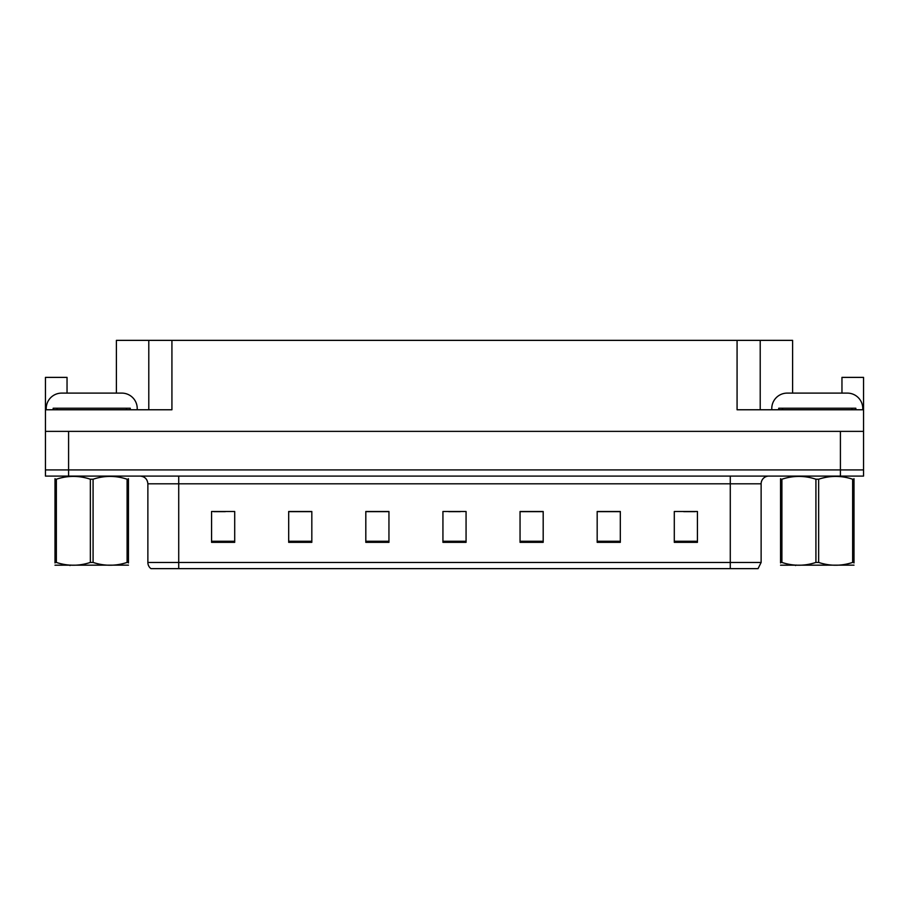 <?xml version="1.0" encoding="UTF-8"?>
<svg xmlns="http://www.w3.org/2000/svg" width="909" height="909" viewBox="0 0 909 909"><rect width="100%" height="100%" fill="white"/><g stroke="black" fill="none" stroke-linecap="round" stroke-linejoin="round"><path stroke-width="1.36" d="M116.397 393.108L116.397 340.364L737.074 340.364L737.074 409.766L863.55 409.766L863.55 431.366L45.45 431.366L45.45 469.919L68.584 469.919L45.45 469.919L45.45 476.089L68.584 476.089L68.584 469.919L840.416 469.919L68.584 469.919L68.584 431.366M67.039 393.108L67.039 377.383L45.45 377.383L45.45 409.766L171.926 409.766L171.926 340.364M45.45 409.766L45.45 431.366M68.584 476.089L863.55 476.089L863.55 469.919L840.416 469.919L863.55 469.919L863.55 431.366M841.961 393.108L841.961 377.383L863.55 377.383L863.55 409.766M148.792 340.364L148.792 409.766M737.074 340.364L760.208 340.364L760.208 409.766M760.208 340.364L792.603 340.364L792.603 393.108M761.128 562.466L758.049 568.636L730.279 568.636L730.279 562.466L761.128 562.466L761.128 483.804A7.715 7.715 0 0 1 768.844 476.089M730.279 568.636L150.951 568.636A7.715 7.715 0 0 1 147.872 562.466L147.872 483.804C147.406 479.123 144.838 476.555 140.156 476.089M697.43 542.343L697.43 511.494L674.296 511.494L674.296 542.343L697.43 542.343M620.313 542.343L620.313 511.494L597.179 511.494L597.179 542.343L620.313 542.343M543.184 542.343L543.184 511.494L520.05 511.494L520.05 542.343L543.184 542.343M234.704 542.343L234.704 511.494L211.57 511.494L211.57 542.343L234.704 542.343M311.821 542.343L311.821 511.494L288.687 511.494L288.687 542.343L311.821 542.343M388.95 542.343L388.95 511.494L365.816 511.494L365.816 542.343L388.95 542.343M466.067 542.343L466.067 511.494L442.933 511.494L442.933 542.343L466.067 542.343M168.449 568.636L154.416 568.636M619.62 511.653L609.825 511.653M598.258 511.653L620.313 511.653M683.704 511.653L695.271 511.653M384.632 511.653L374.838 511.653M288.687 511.653L310.742 511.653M299.175 511.653L289.38 511.653M213.729 511.653L225.296 511.653M534.162 511.653L524.368 511.653M448.716 511.653L460.284 511.653M388.95 511.653L365.816 511.653M543.184 511.653L520.05 511.653M46.223 409.766L46.223 408.539A15.419 15.419 0 0 1 61.642 393.108L121.795 393.108A15.419 15.419 0 0 1 137.225 408.539L137.225 409.766M771.775 409.766L771.775 408.539A15.419 15.419 0 0 1 787.205 393.108L847.358 393.108A15.419 15.419 0 0 1 862.777 408.539L862.777 409.766M53.165 409.766L53.165 408.232L130.282 408.232L130.282 409.766M855.835 408.232L855.835 409.766L855.835 408.232L778.718 408.232L778.718 409.766M128.453 565.148L54.994 565.193M128.453 562.944L128.453 562.432C128.453 566.171 128.453 566.171 128.453 562.432L127.09 562.432L127.09 479.213C115.795 475.475 104.467 475.475 93.082 479.213L90.355 479.213C79.072 475.475 67.743 475.475 56.358 479.213L54.994 479.213C54.994 475.475 54.994 475.475 54.994 479.213L54.994 478.702M93.082 479.213L93.082 562.432C104.376 566.171 115.704 566.171 127.09 562.432M93.082 562.432L90.355 562.432L90.355 479.213M128.453 478.702L128.453 479.213C128.453 475.475 128.453 475.475 128.453 479.213L127.09 479.213M128.453 479.213L128.453 562.432M56.358 479.213L56.358 562.432L54.994 562.432L54.994 479.213M56.358 562.432C67.641 566.171 78.981 566.171 90.355 562.432M54.994 562.432C54.994 566.171 54.994 566.171 54.994 562.432L54.994 562.932M854.005 565.148L780.547 565.193M854.005 562.944L854.005 562.432C854.005 566.171 854.005 566.171 854.005 562.432L852.642 562.432L852.642 479.213C841.359 475.475 830.019 475.475 818.645 479.213L815.918 479.213C804.624 475.475 793.296 475.475 781.91 479.213L780.547 479.213C780.547 475.475 780.547 475.475 780.547 479.213L780.547 478.702M818.645 479.213L818.645 562.432C829.928 566.171 841.257 566.171 852.642 562.432M818.645 562.432L815.918 562.432L815.918 479.213M854.005 478.702L854.005 479.213C854.005 475.475 854.005 475.475 854.005 479.213L852.642 479.213M854.005 479.213L854.005 562.432M781.91 479.213L781.91 562.432L780.547 562.432L780.547 479.213M781.91 562.432C793.205 566.171 804.533 566.171 815.918 562.432M780.547 562.432C780.547 566.171 780.547 566.171 780.547 562.432L780.547 562.932M840.416 431.366L840.416 476.089M730.279 476.089L730.279 483.804L147.872 483.804M761.128 483.804L730.279 483.804L730.279 562.466L178.721 562.466L178.721 568.636M147.872 562.466L178.721 562.466L178.721 476.089M466.067 541.264L442.933 541.264M388.95 541.264L365.816 541.264M311.821 541.264L288.687 541.264M234.704 541.264L211.57 541.264M543.184 541.264L520.05 541.264M620.313 541.264L597.179 541.264M697.43 541.264L674.296 541.264M126.431 408.232L126.431 409.766M57.017 408.232L57.017 409.766M851.983 408.232L851.983 409.766M782.569 408.232L782.569 409.766M70.834 565.057L69.97 565.557M796.386 565.057L795.534 565.557"/></g></svg>
